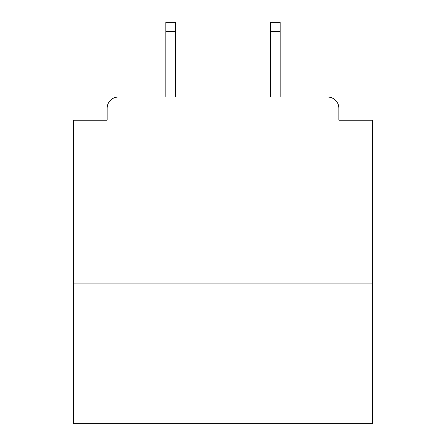 <?xml version="1.0" encoding="UTF-8"?>
<svg xmlns="http://www.w3.org/2000/svg" width="446" height="446" viewBox="0 0 446 446"><rect width="100%" height="100%" fill="white"/><g stroke="black" fill="none" stroke-linecap="round" stroke-linejoin="round"><path stroke-width="0.67" d="M372.499 283.918L372.499 120.219L338.86 120.219L338.86 108.261A11.211 11.211 0 0 0 327.648 97.05L118.352 97.05A11.211 11.211 0 0 0 107.14 108.261L107.14 120.219L73.501 120.219L73.501 423.7L372.499 423.7L372.499 283.918L73.501 283.918M107.14 108.261L107.14 120.219M327.648 97.05L281.303 97.05M164.697 97.05L118.352 97.05M338.86 120.219L338.86 108.261M175.534 31.644L165.817 31.644L165.817 22.3L175.534 22.3L175.534 97.05M165.817 31.644L165.817 97.05M280.183 22.3L280.183 31.644L270.466 31.644L270.466 22.3L280.183 22.3M270.466 97.05L270.466 31.644M280.183 97.05L280.183 31.644"/></g></svg>
